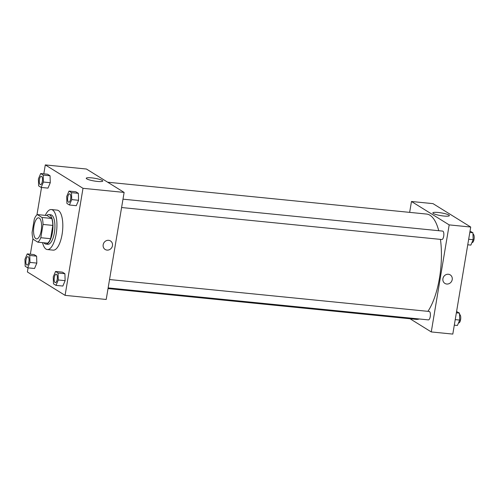 <?xml version="1.0" encoding="UTF-8"?>
<svg xmlns="http://www.w3.org/2000/svg" width="499" height="499" viewBox="0 0 499 499"><rect width="100%" height="100%" fill="white"/><g stroke="black" fill="none" stroke-linecap="round" stroke-linejoin="round"><path stroke-width="0.75" d="M41.192 230.625A10.579 3.892 95.7 0 1 36.521 238.902A10.579 3.892 95.7 0 1 33.695 227.987A10.579 3.892 95.7 0 1 38.623 217.845A10.579 3.892 95.7 0 1 41.192 230.625M41.972 217.477L37.3 214.57A14.415 5.302 95.7 0 0 34.331 219.036L32.111 232.316A14.415 5.302 95.7 0 0 33.165 239.277L37.843 242.177A14.415 5.302 95.7 0 0 40.806 237.717L43.033 224.438A14.415 5.302 95.7 0 0 41.972 217.477L51.765 218.456L47.087 215.549L37.3 214.57M40.806 237.717L50.599 238.697A14.415 5.302 95.7 0 1 47.63 243.156L37.843 242.177M50.599 238.697L52.819 225.411L43.033 224.438M51.765 218.456A14.415 5.302 95.7 0 1 52.819 225.411M43.943 242.788A14.814 5.452 -84.3 0 0 44.947 243.768A14.814 5.452 -84.3 0 0 45.889 244.092A14.814 5.452 -84.3 0 0 52.782 229.896A14.814 5.452 -84.3 0 0 48.833 214.614A14.814 5.452 -84.3 0 0 46.669 215.506M48.833 214.614L50.792 214.807A14.814 5.452 95.7 0 1 54.391 232.696A14.814 5.452 95.7 0 1 47.848 244.292L45.889 244.092M45.297 215.375A20.103 7.398 95.7 0 1 51.316 209.543A20.103 7.398 95.7 0 1 56.206 233.825A20.103 7.398 95.7 0 1 47.318 249.556A20.103 7.398 95.7 0 1 42.571 242.651M51.316 209.543L57.192 210.129A20.103 7.398 95.7 0 1 62.082 234.411A20.103 7.398 95.7 0 1 53.193 250.142L47.318 249.556M28.075 267.851L27.383 271.961L65.088 295.358L83.002 188.31L45.297 164.913L43.806 173.839M41.523 187.481L36.938 214.863M32.959 238.641L30.358 254.209M55.988 285.372L62.843 286.058L65.132 280.663L64.907 273.708L62.4 272.148L55.545 271.462L53.256 276.864L53.48 283.819L55.988 285.372L58.277 279.976L58.059 273.022L55.545 271.462M27.682 267.807L34.537 268.493L36.826 263.098L36.602 256.143L34.094 254.584L27.239 253.897L24.95 259.293L25.175 266.254L27.682 267.807L29.971 262.412L29.753 255.457L27.239 253.897M41.136 187.437L47.985 188.123L50.274 182.728L50.056 175.773L47.542 174.213L40.687 173.527L38.398 178.923L38.623 185.884L41.136 187.437L43.425 182.041L43.201 175.087L40.687 173.527M69.442 205.002L76.291 205.688L78.58 200.292L78.362 193.338L75.848 191.778L68.993 191.092L66.704 196.487L66.928 203.449L69.442 205.002L71.731 199.606L71.507 192.651L68.993 191.092M65.088 295.358L106.206 299.469L124.12 192.414L86.421 169.018L45.297 164.913M86.757 178.867A8.371 1.385 -170.5 0 1 86.246 178.262A8.371 1.385 -170.5 0 1 94.729 178.28A8.371 1.385 -170.5 0 1 102.757 181.025A8.371 1.385 -170.5 0 1 95.845 181.243A8.371 1.385 -170.5 0 1 86.757 178.867M124.12 192.414L83.002 188.31M105.17 249.481A5.027 4.597 121.8 0 0 107.004 250.099A5.027 4.597 -58.2 0 1 105.17 249.481A5.027 4.597 -58.2 0 1 103.917 242.782A5.027 4.597 -58.2 0 1 110.472 240.936A5.027 4.597 -58.2 0 1 112.2 246.687A5.027 4.597 -58.2 0 1 107.004 250.099A5.027 4.597 121.8 0 0 112.2 246.687A5.027 4.597 121.8 0 0 110.472 240.936M440.436 239.383A52.906 19.461 95.7 0 1 439.494 277.962A52.906 19.461 95.7 0 1 427.911 311.339M419.297 318.986A52.906 19.461 95.7 0 1 416.11 319.36L108.027 288.584M107.672 182.21L426.626 214.065A52.906 19.461 95.7 0 1 438.746 230.706M121.594 207.534L441.827 239.52A4.235 1.559 -84.3 0 0 443.798 235.466A4.235 1.559 -84.3 0 0 442.669 231.099L122.991 199.17M109.543 279.54L429.221 311.47A4.235 1.559 95.7 0 1 430.25 316.578A4.235 1.559 95.7 0 1 428.379 319.89L108.146 287.904M431.267 331.935L449.181 224.887L411.475 201.49L433.013 203.642L470.719 227.039L452.805 334.087L431.267 331.935L410.016 318.749M411.475 201.49L409.654 212.368M443.967 216.042A8.371 1.385 -170.5 0 1 432.839 212.88A8.371 1.385 -170.5 0 1 441.328 212.898A8.371 1.385 -170.5 0 1 449.356 215.643A8.371 1.385 -170.5 0 1 443.967 216.042M470.719 227.039L449.181 224.887M444.915 283.413A5.027 4.597 121.8 0 0 452.213 279.608A5.027 4.597 -58.2 0 1 444.915 283.413A5.027 4.597 -58.2 0 1 443.655 276.72A5.027 4.597 -58.2 0 1 450.217 274.874A5.027 4.597 -58.2 0 1 452.213 279.608A5.027 4.597 121.8 0 0 450.217 274.874M467.75 244.791L470.863 245.103L473.152 239.707L472.933 232.746L470.033 231.149M473.152 239.707L468.673 239.258M472.933 232.746L469.815 232.44M472.977 234.125L473.021 234.131A4.235 1.559 95.7 0 1 474.05 239.239A4.235 1.559 95.7 0 1 472.179 242.551L471.954 242.533M454.296 325.161L457.415 325.473L459.704 320.077L459.479 313.116L456.579 311.519M459.704 320.077L455.225 319.628M459.479 313.116L456.367 312.811M459.523 314.495L459.573 314.501A4.235 1.559 95.7 0 1 460.602 319.61A4.235 1.559 95.7 0 1 458.731 322.922L458.506 322.903M69.623 193.837L69.635 193.837A4.235 1.559 95.7 0 1 69.635 193.837A4.235 1.559 95.7 0 1 70.665 198.951A4.235 1.559 95.7 0 1 68.793 202.263A4.235 1.559 95.7 0 1 68.787 202.257L68.781 202.257A4.235 1.559 95.7 0 1 67.652 197.891A4.235 1.559 95.7 0 1 69.623 193.837A4.235 1.559 95.7 0 1 70.652 198.945A4.235 1.559 95.7 0 1 68.781 202.257M76.291 205.688L78.58 200.292L71.731 199.606M78.58 200.292L78.362 193.338L71.507 192.651M78.362 193.338L75.848 191.778M41.33 176.272L41.317 176.272A4.235 1.559 95.7 0 1 42.346 181.38A4.235 1.559 95.7 0 1 40.488 184.699A4.235 1.559 95.7 0 1 40.481 184.692A4.235 1.559 95.7 0 1 39.346 180.326A4.235 1.559 95.7 0 1 41.317 176.272A4.235 1.559 95.7 0 1 41.33 176.272A4.235 1.559 95.7 0 1 42.359 181.387A4.235 1.559 95.7 0 1 40.475 184.692L40.475 184.692M47.985 188.123L50.274 182.728L43.425 182.041M50.274 182.728L50.056 175.773L43.201 175.087M50.056 175.773L47.542 174.213M57.217 279.321A4.235 1.559 95.7 0 1 55.345 282.634A4.235 1.559 95.7 0 1 55.339 282.627A4.235 1.559 95.7 0 1 54.204 278.261A4.235 1.559 95.7 0 1 56.175 274.207A4.235 1.559 95.7 0 1 56.187 274.207A4.235 1.559 95.7 0 1 57.217 279.321M62.843 286.058L65.132 280.663L58.277 279.976M65.132 280.663L64.907 273.708L58.059 273.022M64.907 273.708L62.4 272.148M56.187 274.207L56.175 274.207A4.235 1.559 95.7 0 1 57.204 279.315A4.235 1.559 95.7 0 1 55.333 282.627L55.345 282.634M27.882 256.642L27.869 256.642A4.235 1.559 95.7 0 1 28.898 261.75A4.235 1.559 95.7 0 1 27.04 265.069A4.235 1.559 95.7 0 1 27.033 265.063A4.235 1.559 95.7 0 1 25.898 260.696A4.235 1.559 95.7 0 1 27.869 256.642A4.235 1.559 95.7 0 1 27.882 256.642A4.235 1.559 95.7 0 1 28.911 261.757A4.235 1.559 95.7 0 1 27.027 265.063L27.027 265.063M34.537 268.493L36.826 263.098L29.971 262.412M36.826 263.098L36.602 256.143L29.753 255.457M36.602 256.143L34.094 254.584"/></g></svg>
